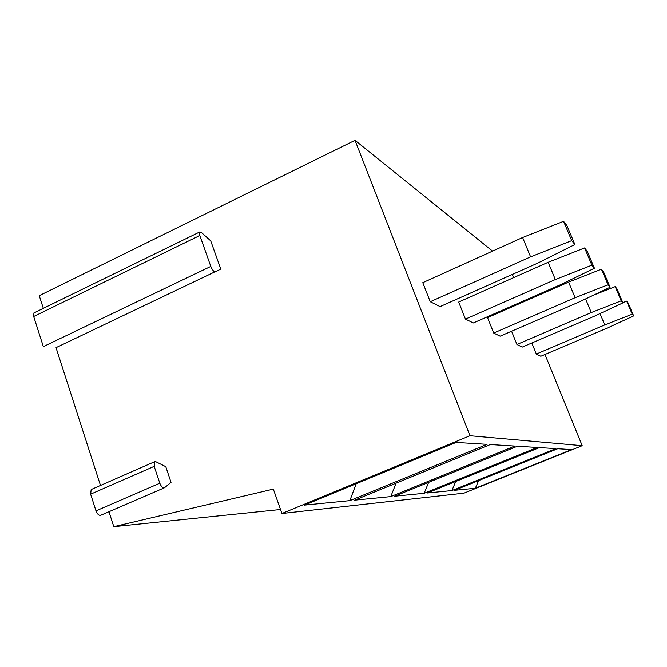 <?xml version="1.0" encoding="UTF-8"?>
<svg xmlns="http://www.w3.org/2000/svg" width="667" height="667" viewBox="0 0 667 667"><rect width="100%" height="100%" fill="white"/><g stroke="black" fill="none" stroke-linecap="round" stroke-linejoin="round"><path stroke-width="1" d="M164.174 487.885L100.875 515.191C99.008 515.716 97.374 514.265 95.99 510.855L159.813 483.216C161.231 486.685 162.79 488.194 164.491 487.752L171.035 482.366L165.783 466.675L155.978 461.789L154.502 461.756L91.571 489.361M100.492 485.443L56.028 347.665L214.841 271.878M33.925 312.931L33.683 316.508L43.338 346.623L210.805 266.416C212.364 270.093 213.899 271.894 215.408 271.844L220.777 269.051L210.722 240.862L201.434 232.516L199.616 232.024L34.517 312.648M43.33 308.337L39.245 295.689L355.027 140.337L469.968 435.726L281.933 513.498L273.337 489.103L113.799 526.663L108.971 511.697M159.813 483.216L154.194 466.35L154.502 461.756M95.99 510.855L90.637 494.164L91.179 489.528M113.799 526.663L280.515 509.496M355.027 140.337L492.554 251.117M544.997 354.477L582.191 445.689L463.932 493.155L281.933 513.498M512.364 274.429L513.665 277.622M523.228 301.075L523.545 301.859M469.968 435.726L582.191 445.689M571.594 449.591L475.313 488.244L454.552 490.295L557.712 448.733L571.594 449.591M555.936 448.616L451.884 490.553L427.314 492.98L539.445 447.599L555.936 448.616M537.319 447.465L424.145 493.288L394.614 496.206L517.409 446.231L537.319 447.465M514.807 446.065L390.762 496.582L354.602 500.158L490.295 444.547L514.807 446.065M487.06 444.347L349.841 500.625L304.536 505.094L456.128 442.421L487.06 444.347M531.832 342.996L536.326 354.052L540.812 356.261L607.887 327.78L633.65 315.916L632.224 314.19L604.769 324.921L536.326 354.052M511.581 331.232L516.933 344.489L522.244 347.107L594.989 315.941L622.92 302.885L621.227 300.825L591.287 312.556L516.933 344.489M610.08 287.277L603.56 271.911L601.426 269.218L568.601 282.116L487.552 317.634L493.722 333.041L500.117 336.193L579.573 301.801L610.08 287.277L608.029 284.784L575.104 297.707L493.722 333.041M594.414 268.242L587.235 251.259L584.6 247.932L548.157 262.289L458.696 302.059L465.449 319.101L473.295 322.97L560.822 284.601L594.414 268.242L591.887 265.174L555.328 279.556L465.449 319.101M574.887 244.514L566.892 225.529L563.573 221.327L522.611 237.519L422.795 282.683L430.257 301.751L440.103 306.603L537.519 263.223L574.887 244.514L571.702 240.645L530.59 256.862L430.257 301.751M633.65 315.916L628.156 303.018L626.672 301.142L622.82 302.651M600.008 313.598L604.769 324.921M626.672 301.142L632.224 314.19M622.92 302.885L616.958 288.861L615.199 286.627L593.838 295.006M585.584 298.933L591.287 312.556M615.199 286.627L621.227 300.825M568.601 282.116L575.104 297.707M601.426 269.218L608.029 284.784M548.157 262.289L555.328 279.556M584.6 247.932L591.887 265.174M522.611 237.519L530.59 256.862M563.573 221.327L571.702 240.645M478.673 480.573L475.313 488.244M455.761 481.466L451.884 490.553M428.664 482.349L424.145 493.288M396.09 483.15L390.762 496.582M356.195 483.742L349.841 500.625M210.805 266.416L199.833 235.509L199.616 232.024M33.683 316.508L199.833 235.509M90.637 494.164L154.194 466.35"/></g></svg>
